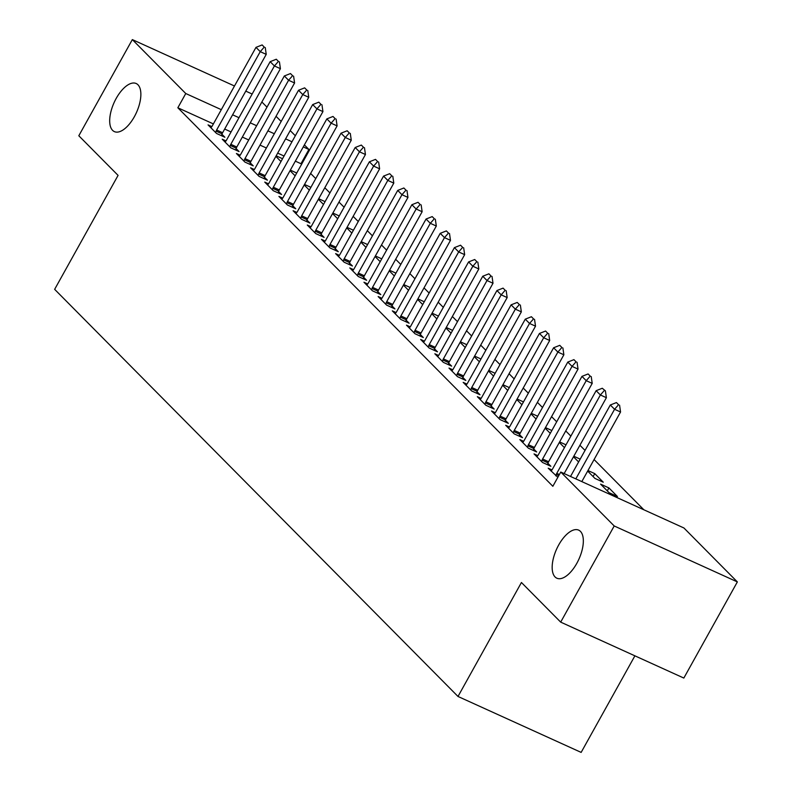 <?xml version="1.0" encoding="UTF-8"?>
<svg xmlns="http://www.w3.org/2000/svg" width="792" height="792" viewBox="0 0 792 792"><rect width="100%" height="100%" fill="white"/><g stroke="black" fill="none" stroke-linecap="round" stroke-linejoin="round"><path stroke-width="1.19" d="M558.677 545.015A26.403 12.226 114.4 0 1 578.665 530.125A26.403 12.226 114.4 0 1 576.823 563.32A26.403 12.226 114.4 0 1 556.835 578.2A26.403 12.226 114.4 0 1 558.677 545.015M116.206 98.406A26.403 12.226 114.4 0 1 136.194 83.526A26.403 12.226 114.4 0 1 134.353 116.721A26.403 12.226 114.4 0 1 114.355 131.601A26.403 12.226 114.4 0 1 116.206 98.406M643.846 509.771L594.089 459.558M585.031 450.41L579.912 445.252M570.854 436.105L565.745 430.947M556.687 421.799L551.569 416.642M542.51 407.494L537.392 402.336M528.333 393.188L523.225 388.03M514.166 378.883L509.048 373.725M499.99 364.577L494.881 359.42M485.823 350.272L480.704 345.114M471.646 335.966L466.528 330.808M457.479 321.661L452.361 316.503M443.302 307.365L438.184 302.197M429.125 293.06L424.017 287.892M414.958 278.754L409.84 273.587M400.782 264.449L395.663 259.281M386.615 250.143L381.497 244.975M372.438 235.838L367.32 230.67M358.261 221.532L353.153 216.365M344.094 207.227L338.976 202.059M329.918 192.921L324.809 187.754M315.751 178.616L310.632 173.448M301.574 164.31L300.98 163.716L308.91 149.47L303.277 146.906M683.922 527.977L737.352 581.912L614.206 525.967L560.776 472.042L683.922 527.977M614.206 525.967L560.687 622.126L683.833 678.061L737.352 581.912M634.897 655.835L581.15 752.4L458.004 696.465L54.648 289.337L118.077 175.379L78.814 135.759L132.333 39.6L234.481 86.001M261.865 101.99L266.983 107.148M276.042 116.295L281.16 121.453M290.218 130.601L295.327 135.759M304.385 144.906L308.91 149.47M551.965 469.913L548.212 468.211L557.845 477.309M593.099 476.576L594.752 473.616L587.971 470.537M594.752 473.616L603.247 482.199L594.931 478.418L587.664 471.082M523.621 441.302L519.859 439.6L528.363 448.183L536.689 451.965L533.739 448.985M566.003 444.827L559.627 441.926M559.32 442.481L564.439 447.638M495.267 412.691L491.515 410.989L500.019 419.572L508.345 423.354L505.395 420.374M537.659 416.216L531.284 413.315M530.977 413.87L536.095 419.027M466.924 384.08L463.172 382.378L471.676 390.961L479.992 394.743L477.051 391.763M509.315 387.605L502.94 384.704M502.633 385.258L507.741 390.416M438.58 355.469L434.828 353.767L443.332 362.35L451.648 366.132L448.698 363.152M480.972 358.994L474.586 356.093M474.289 356.647L479.398 361.805M410.236 326.858L406.484 325.156L414.988 333.739L423.304 337.521L420.354 334.541M452.618 330.383L446.243 327.482M445.936 328.037L451.054 333.194M381.892 298.257L378.14 296.545L386.635 305.128L394.96 308.91L392.01 305.93M424.274 301.772L417.899 298.881M417.592 299.425L422.71 304.593M353.549 269.646L349.787 267.934L358.291 276.517L366.617 280.299L363.667 277.329M395.931 273.161L389.555 270.27M389.248 270.815L394.367 275.982M325.195 241.035L321.443 239.333L329.947 247.906L338.273 251.688L335.323 248.718M367.587 244.55L361.211 241.659M360.904 242.203L366.023 247.371M296.852 212.424L293.099 210.721L301.603 219.305L309.92 223.077L306.979 220.107M339.243 215.939L332.868 213.048M332.561 213.593L337.669 218.76M268.508 183.813L264.756 182.11L273.26 190.694L281.576 194.466L278.626 191.496M310.9 187.328L304.514 184.437M304.217 184.981L309.325 190.149M240.164 155.202L236.412 153.5L244.916 162.083L253.232 165.865L250.282 162.885M282.546 158.727L276.17 155.826M275.863 156.37L280.982 161.538M211.82 126.591L208.058 124.889L216.562 133.472L224.888 137.254L221.938 134.274M300.98 163.716L295.347 161.152M284.051 156.024L277.675 153.123M266.389 147.995L260.004 145.104M248.718 139.966L242.342 137.075M231.046 131.947L224.671 129.046M213.385 123.918L177.844 107.771L552.846 486.288L560.776 472.042M225.987 140.897L222.235 139.194L230.739 147.777L239.055 151.559L236.115 148.579M296.723 173.032L290.347 170.131M290.04 170.676L295.159 175.844M254.331 169.508L250.579 167.805L259.083 176.388L267.409 180.16L264.459 177.19M325.067 201.633L318.691 198.743M318.384 199.287L323.502 204.455M282.685 198.119L278.923 196.416L287.427 204.999L295.753 208.771L292.802 205.801M353.41 230.244L347.035 227.353M346.728 227.898L351.846 233.066M311.028 226.73L307.276 225.027L315.78 233.61L324.096 237.382L321.146 234.412M381.754 258.855L375.378 255.965M375.071 256.509L380.19 261.677M339.372 255.341L335.62 253.628L344.124 262.211L352.44 265.993L349.49 263.023M410.108 287.466L403.732 284.575M403.425 285.12L408.533 290.288M367.716 283.952L363.964 282.239L372.468 290.822L380.784 294.604L377.843 291.634M438.451 316.077L432.076 313.177M431.769 313.731L436.887 318.889M396.059 312.563L392.307 310.85L400.811 319.433L409.137 323.215L406.187 320.235M466.795 344.688L460.419 341.788M460.112 342.342L465.231 347.5M424.403 341.164L420.651 339.461L429.155 348.044L437.481 351.826L434.531 348.846M495.139 373.299L488.763 370.399M488.456 370.953L493.574 376.111M452.757 369.775L448.995 368.072L457.499 376.655L465.825 380.437L462.875 377.457M523.482 401.91L517.107 399.01M516.8 399.564L521.918 404.722M481.1 398.386L477.348 396.683L485.852 405.266L494.168 409.048L491.218 406.068M551.836 430.521L545.45 427.621M545.153 428.175L550.262 433.333M509.444 426.997L505.692 425.294L514.196 433.877L522.512 437.659L519.562 434.679M580.18 459.132L573.804 456.232M573.497 456.786L578.606 461.944M537.788 455.608L534.036 453.905L542.54 462.488L550.856 466.27L547.916 463.29M608.919 487.922L600.603 484.14L609.107 492.723L617.423 496.505L608.919 487.922L607.276 490.882M245.777 91.129L252.153 94.03M177.844 107.771L185.764 93.525L132.333 39.6M560.687 622.126L521.433 582.506L458.004 696.465M291.981 141.778L285.605 138.877M274.309 133.749L267.934 130.858M256.648 125.73L250.272 122.829M238.976 117.701L232.6 114.8M221.315 109.672L185.764 93.525M264.251 47.084L262.132 44.936L264.251 47.084L260.241 51.658L266.231 54.371L222.631 132.719A4.128 1.911 -65.6 0 0 222.097 133.868L221.404 135.67M210.91 127.76L211.721 126.72A4.128 1.911 -65.6 0 0 212.385 125.71L255.994 47.362L260.241 51.658L216.632 129.997A4.128 1.911 -65.6 0 0 216.107 131.145L215.592 132.482M262.132 44.936L255.994 47.362M266.231 54.371L265.251 47.54M278.428 61.39L276.299 59.242L278.428 61.39L274.418 65.954L280.408 68.676L236.798 147.025A4.128 1.911 -65.6 0 0 236.263 148.173L235.58 149.975M225.076 142.065L225.888 141.025A4.128 1.911 -65.6 0 0 226.561 140.016L270.161 61.667L274.418 65.954L230.809 144.302A4.128 1.911 -65.6 0 0 230.274 145.451L229.769 146.787M276.299 59.242L270.161 61.667M280.408 68.676L279.428 61.845M292.604 75.695L290.476 73.547L292.604 75.695L288.585 80.259L294.584 82.982L250.975 161.33A4.128 1.911 -65.6 0 0 250.44 162.479L249.757 164.281M239.253 156.37L240.065 155.331A4.128 1.911 -65.6 0 0 240.728 154.321L284.338 75.973L288.585 80.259L244.985 158.608A4.128 1.911 -65.6 0 0 244.451 159.756L243.936 161.093M290.476 73.547L284.338 75.973M294.584 82.982L293.594 76.151M306.771 90.001L304.643 87.853L306.771 90.001L302.762 94.565L308.751 97.287L265.142 175.636A4.128 1.911 -65.6 0 0 264.607 176.784L263.924 178.586M253.42 170.676L254.232 169.636A4.128 1.911 -65.6 0 0 254.905 168.627L298.515 90.278L302.762 94.565L259.152 172.913A4.128 1.911 -65.6 0 0 258.618 174.062L258.113 175.398M304.643 87.853L298.515 90.278M308.751 97.287L307.771 90.456M320.948 104.306L318.82 102.158L320.948 104.306L316.939 108.87L322.928 111.593L279.319 189.941A4.128 1.911 -65.6 0 0 278.784 191.09L278.101 192.892M267.597 184.981L268.409 183.942A4.128 1.911 -65.6 0 0 269.072 182.932L312.682 104.584L316.939 108.87L273.329 187.219A4.128 1.911 -65.6 0 0 272.795 188.367L272.28 189.704M318.82 102.158L312.682 104.584M322.928 111.593L321.948 104.762M335.115 118.612L332.996 116.464L335.115 118.612L331.106 123.176L337.095 125.898L293.495 204.247A4.128 1.911 -65.6 0 0 292.961 205.395L292.268 207.197M281.774 199.287L282.586 198.248A4.128 1.911 -65.6 0 0 283.249 197.238L326.858 118.889L331.106 123.176L287.496 201.524A4.128 1.911 -65.6 0 0 286.961 202.673L286.457 204.009M332.996 116.464L326.858 118.889M337.095 125.898L336.115 119.067M349.292 132.917L347.163 130.769L349.292 132.917L345.282 137.481L351.272 140.204L307.662 218.552A4.128 1.911 -65.6 0 0 307.128 219.701L306.445 221.503M295.941 213.593L296.752 212.553A4.128 1.911 -65.6 0 0 297.426 211.543L341.025 133.195L345.282 137.481L301.673 215.83A4.128 1.911 -65.6 0 0 301.138 216.978L300.633 218.315M347.163 130.769L341.025 133.195M351.272 140.204L350.292 133.373M363.459 147.223L361.34 145.075L363.459 147.223L359.449 151.787L365.449 154.509L321.839 232.858A4.128 1.911 -65.6 0 0 321.305 234.006L320.612 235.808M310.118 227.888L310.929 226.858A4.128 1.911 -65.6 0 0 311.593 225.849L355.202 147.5L359.449 151.787L315.85 230.135A4.128 1.911 -65.6 0 0 315.315 231.284L314.8 232.62M361.34 145.075L355.202 147.5M365.449 154.509L364.459 147.678M377.635 161.528L375.507 159.38L377.635 161.528L373.626 166.092L379.615 168.815L336.006 247.163A4.128 1.911 -65.6 0 0 335.471 248.312L334.788 250.114M324.284 242.194L325.096 241.164A4.128 1.911 -65.6 0 0 325.769 240.154L369.379 161.806L373.626 166.092L330.017 244.441A4.128 1.911 -65.6 0 0 329.482 245.589L328.977 246.926M375.507 159.38L369.379 161.806M379.615 168.815L378.635 161.984M391.812 175.834L389.684 173.686L391.812 175.834L387.803 180.398L393.792 183.12L350.183 261.469A4.128 1.911 -65.6 0 0 349.648 262.617L348.965 264.419M338.461 256.499L339.273 255.47A4.128 1.911 -65.6 0 0 339.936 254.46L383.546 176.111L387.803 180.398L344.193 258.746A4.128 1.911 -65.6 0 0 343.659 259.895L343.144 261.231M389.684 173.686L383.546 176.111M393.792 183.12L392.812 176.279M405.979 190.139L403.861 187.991L405.979 190.139L401.97 194.703L407.959 197.426L364.35 275.774A4.128 1.911 -65.6 0 0 363.825 276.923L363.132 278.715M352.638 270.805L353.44 269.775A4.128 1.911 -65.6 0 0 354.113 268.765L397.723 190.417L401.97 194.703L358.36 273.052A4.128 1.911 -65.6 0 0 357.826 274.2L357.321 275.537M403.861 187.991L397.723 190.417M407.959 197.426L406.979 190.585M420.156 204.445L418.027 202.297L420.156 204.445L416.147 209.009L422.136 211.731L378.526 290.08A4.128 1.911 -65.6 0 0 377.992 291.228L377.309 293.02M366.805 285.11L367.617 284.08A4.128 1.911 -65.6 0 0 368.28 283.071L411.889 204.722L416.147 209.009L372.537 287.357A4.128 1.911 -65.6 0 0 372.002 288.506L371.488 289.842M418.027 202.297L411.889 204.722M422.136 211.731L421.156 204.89M434.323 218.75L432.204 216.602L434.323 218.75L430.313 223.314L436.313 226.037L392.703 304.385A4.128 1.911 -65.6 0 0 392.169 305.534L391.476 307.326M380.982 299.416L381.793 298.386A4.128 1.911 -65.6 0 0 382.457 297.366L426.066 219.028L430.313 223.314L386.714 301.663A4.128 1.911 -65.6 0 0 386.179 302.811L385.664 304.148M432.204 216.602L426.066 219.028M436.313 226.037L435.323 219.196M448.5 233.046L446.371 230.908L448.5 233.046L444.49 237.62L450.48 240.342L406.87 318.691A4.128 1.911 -65.6 0 0 406.336 319.839L405.652 321.631M395.149 313.721L395.96 312.692A4.128 1.911 -65.6 0 0 396.634 311.672L440.233 233.323L444.49 237.62L400.881 315.968A4.128 1.911 -65.6 0 0 400.346 317.117L399.841 318.453M446.371 230.908L440.233 233.323M450.48 240.342L449.5 233.501M462.677 247.351L460.548 245.213L462.677 247.351L458.667 251.925L464.656 254.648L421.047 332.996A4.128 1.911 -65.6 0 0 420.512 334.145L419.829 335.937M409.325 328.027L410.137 326.997A4.128 1.911 -65.6 0 0 410.8 325.977L454.41 247.629L458.667 251.925L415.058 330.274A4.128 1.911 -65.6 0 0 414.523 331.422L414.008 332.759M460.548 245.213L454.41 247.629M464.656 254.648L463.667 247.807M476.843 261.657L474.715 259.519L476.843 261.657L472.834 266.231L478.823 268.953L435.214 347.302A4.128 1.911 -65.6 0 0 434.679 348.44L433.996 350.242M423.502 342.332L424.304 341.303A4.128 1.911 -65.6 0 0 424.977 340.283L468.587 261.934L472.834 266.231L429.224 344.579A4.128 1.911 -65.6 0 0 428.69 345.728L428.185 347.064M474.715 259.519L468.587 261.934M478.823 268.953L477.843 262.112M491.02 275.962L488.892 273.824L491.02 275.962L487.011 280.536L493 283.259L449.391 361.607A4.128 1.911 -65.6 0 0 448.856 362.746L448.173 364.548M437.669 356.638L438.481 355.608A4.128 1.911 -65.6 0 0 439.144 354.588L482.754 276.24L487.011 280.536L443.401 358.885A4.128 1.911 -65.6 0 0 442.867 360.033L442.352 361.37M488.892 273.824L482.754 276.24M493 283.259L492.02 276.418M505.187 290.268L503.068 288.13L505.187 290.268L501.178 294.842L507.167 297.564L463.567 375.913A4.128 1.911 -65.6 0 0 463.033 377.051L462.34 378.853M451.846 370.943L452.658 369.904A4.128 1.911 -65.6 0 0 453.321 368.894L496.93 290.545L501.178 294.842L457.568 373.19A4.128 1.911 -65.6 0 0 457.043 374.339L456.529 375.675M503.068 288.13L496.93 290.545M507.167 297.564L506.187 290.723M519.364 304.573L517.235 302.435L519.364 304.573L515.354 309.147L521.344 311.87L477.734 390.218A4.128 1.911 -65.6 0 0 477.2 391.357L476.517 393.159M466.013 385.249L466.825 384.209A4.128 1.911 -65.6 0 0 467.498 383.199L511.097 304.851L515.354 309.147L471.745 387.496A4.128 1.911 -65.6 0 0 471.21 388.634L470.705 389.981M517.235 302.435L511.097 304.851M521.344 311.87L520.364 305.029M533.541 318.879L531.412 316.731L533.541 318.879L529.531 323.453L535.521 326.175L491.911 404.524A4.128 1.911 -65.6 0 0 491.377 405.662L490.693 407.464M480.19 399.554L481.001 398.515A4.128 1.911 -65.6 0 0 481.665 397.505L525.274 319.156L529.531 323.453L485.922 401.801A4.128 1.911 -65.6 0 0 485.387 402.94L484.872 404.286M531.412 316.731L525.274 319.156M535.521 326.175L534.531 319.334M547.708 333.185L545.579 331.036L547.708 333.185L543.698 337.758L549.688 340.481L506.078 418.82A4.128 1.911 -65.6 0 0 505.543 419.968L504.86 421.77M494.357 413.86L495.168 412.82A4.128 1.911 -65.6 0 0 495.841 411.81L539.451 333.462L543.698 337.758L500.089 416.107A4.128 1.911 -65.6 0 0 499.554 417.245L499.049 418.592M545.579 331.036L539.451 333.462M549.688 340.481L548.707 333.64M561.884 347.49L559.756 345.342L561.884 347.49L557.875 352.064L563.864 354.776L520.255 433.125A4.128 1.911 -65.6 0 0 519.72 434.273L519.037 436.075M508.533 428.165L509.345 427.126A4.128 1.911 -65.6 0 0 510.008 426.116L553.618 347.767L557.875 352.064L514.265 430.412A4.128 1.911 -65.6 0 0 513.731 431.551L513.216 432.897M559.756 345.342L553.618 347.767M563.864 354.776L562.884 347.945M576.051 361.796L573.933 359.647L576.051 361.796L572.042 366.369L578.031 369.082L534.432 447.43A4.128 1.911 -65.6 0 0 533.897 448.579L533.204 450.381M522.71 442.471L523.522 441.431A4.128 1.911 -65.6 0 0 524.185 440.421L567.795 362.073L572.042 366.369L528.432 444.718A4.128 1.911 -65.6 0 0 527.898 445.856L527.393 447.193M573.933 359.647L567.795 362.073M578.031 369.082L577.051 362.251M590.228 376.101L588.1 373.953L590.228 376.101L586.219 380.675L592.208 383.387L548.599 461.736A4.128 1.911 -65.6 0 0 548.064 462.884L547.381 464.686M536.877 456.776L537.689 455.737A4.128 1.911 -65.6 0 0 538.362 454.727L581.962 376.378L586.219 380.675L542.609 459.013A4.128 1.911 -65.6 0 0 542.074 460.162L541.57 461.498M588.1 373.953L581.962 376.378M592.208 383.387L591.228 376.556M564.152 473.576L606.385 397.693L600.386 394.97L556.786 473.319A4.128 1.911 -65.6 0 0 556.251 474.467L555.736 475.804M602.276 388.258L605.395 390.862L602.276 388.258L596.138 390.684L552.529 469.032A4.128 1.911 -65.6 0 1 551.866 470.042L551.054 471.082M604.405 390.406L600.386 394.97L596.138 390.684M606.385 397.693L605.395 390.862M618.572 404.712L616.443 402.564L618.572 404.712L614.562 409.276L620.552 411.998L581.813 481.595M570.527 476.467L610.315 404.989L614.562 409.276L575.824 478.873M616.443 402.564L610.315 404.989M620.552 411.998L619.572 405.167M216.107 131.145L222.097 133.868M216.632 129.997L222.631 132.719M230.274 145.451L236.263 148.173M230.809 144.302L236.798 147.025M244.451 159.756L250.44 162.479M244.985 158.608L250.975 161.33M258.618 174.062L264.607 176.784M259.152 172.913L265.142 175.636M272.795 188.367L278.784 191.09M273.329 187.219L279.319 189.941M286.961 202.673L292.961 205.395M287.496 201.524L293.495 204.247M301.138 216.978L307.128 219.701M301.673 215.83L307.662 218.552M315.315 231.284L321.305 234.006M315.85 230.135L321.839 232.858M329.482 245.589L335.471 248.312M330.017 244.441L336.006 247.163M343.659 259.895L349.648 262.617M344.193 258.746L350.183 261.469M357.826 274.2L363.825 276.923M358.36 273.052L364.35 275.774M372.002 288.506L377.992 291.228M372.537 287.357L378.526 290.08M386.179 302.811L392.169 305.534M386.714 301.663L392.703 304.385M400.346 317.117L406.336 319.839M400.881 315.968L406.87 318.691M414.523 331.422L420.512 334.145M415.058 330.274L421.047 332.996M428.69 345.728L434.679 348.44M429.224 344.579L435.214 347.302M442.867 360.033L448.856 362.746M443.401 358.885L449.391 361.607M457.043 374.339L463.033 377.051M457.568 373.19L463.567 375.913M471.21 388.634L477.2 391.357M471.745 387.496L477.734 390.218M485.387 402.94L491.377 405.662M485.922 401.801L491.911 404.524M499.554 417.245L505.543 419.968M500.089 416.107L506.078 418.82M513.731 431.551L519.72 434.273M514.265 430.412L520.255 433.125M527.898 445.856L533.897 448.579M528.432 444.718L534.432 447.43M542.074 460.162L548.064 462.884M542.609 459.013L548.599 461.736M556.251 474.467L558.786 475.626M556.786 473.319L559.399 474.517"/></g></svg>
